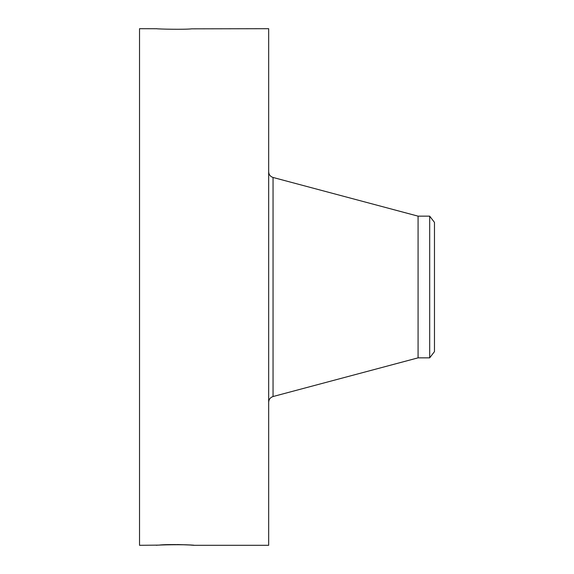 <?xml version="1.0" encoding="UTF-8"?>
<svg xmlns="http://www.w3.org/2000/svg" width="574" height="574" viewBox="0 0 574 574"><rect width="100%" height="100%" fill="white"/><g stroke="black" fill="none" stroke-linecap="round" stroke-linejoin="round"><path stroke-width="0.86" d="M434.475 222.389L434.475 351.611L429.689 357.846L429.689 216.154L434.475 222.389M429.689 357.846L418.073 357.846L418.073 216.154L273.052 177.466C270.311 176.555 268.847 174.654 268.675 171.762M156.25 28.743L139.525 28.7L139.525 545.3L158.919 545.121C167.328 543.937 196.688 545.02 193.847 545.3L268.675 545.3L268.675 28.7L191.802 28.836C184.484 29.676 158.395 29.116 156.3 28.707L156.903 28.736M193.847 545.3L191.802 545.164C184.484 544.324 158.395 544.884 156.3 545.293M193.187 545.228L193.553 545.278M177.466 544.539L190.891 545.049M418.073 357.846L273.052 396.534L273.052 177.466M429.689 216.154L418.073 216.154M273.052 396.534C270.311 397.445 268.847 399.346 268.675 402.238"/></g></svg>
